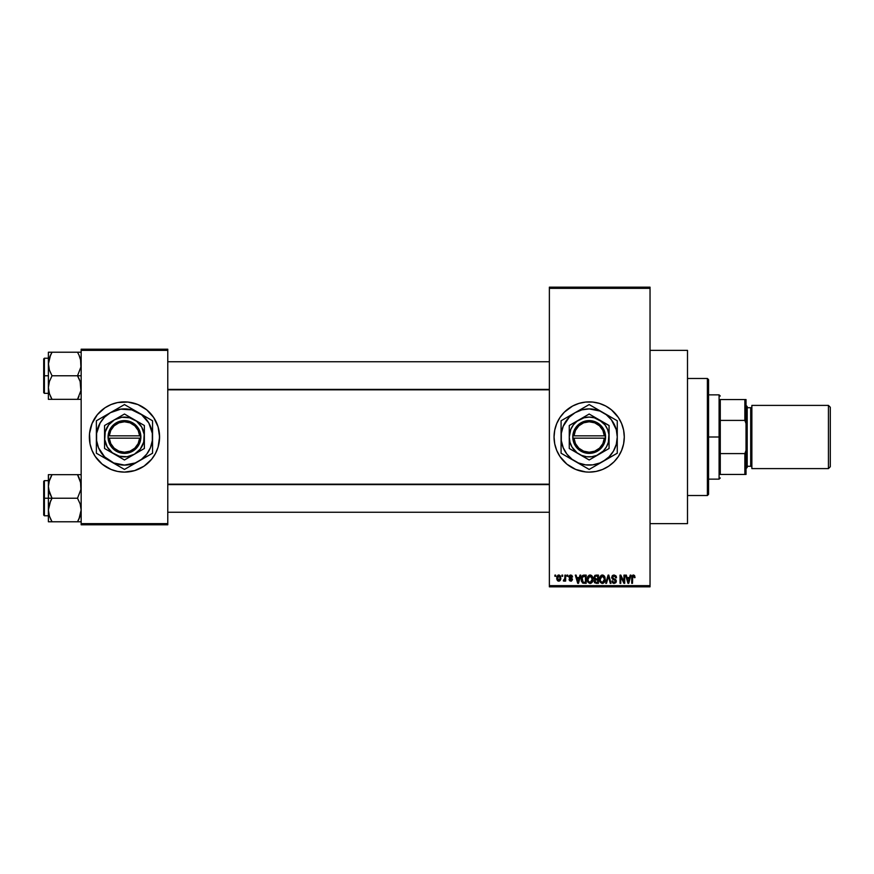 <?xml version="1.0" encoding="UTF-8"?>
<svg xmlns="http://www.w3.org/2000/svg" width="874" height="874" viewBox="0 0 874 874"><rect width="100%" height="100%" fill="white"/><g stroke="black" fill="none" stroke-linecap="round" stroke-linejoin="round"><path stroke-width="1.31" d="M589.131 401.887A35.113 35.113 0 0 0 585.766 402.051L592.616 402.051L599.367 403.395L605.726 406.028L611.45 409.851L618.366 417.488L621.611 423.562L623.61 430.15L624.287 437L623.61 443.85L621.611 450.438L618.366 456.512L613.996 461.833L608.675 466.203L602.612 469.447L596.024 471.447L589.174 472.113A35.113 35.113 0 0 1 554.05 437A35.113 35.113 0 0 1 589.174 401.887A35.113 35.113 0 0 1 624.287 437A35.113 35.113 0 0 1 589.174 472.113L585.733 471.949A35.113 35.113 0 0 0 589.131 472.113M585.689 402.062A35.113 35.113 0 0 0 582.357 402.553M582.281 402.564A35.113 35.113 0 0 0 559.994 417.455M559.95 417.532A35.113 35.113 0 0 0 558.213 420.416M555.569 426.807A35.113 35.113 0 0 0 554.05 436.978L554.728 430.15L556.727 423.562L559.972 417.488L564.342 412.167L572.612 406.028L578.981 403.395L585.733 402.051M585.733 471.949L575.737 469.447L566.887 464.149L559.972 456.512L556.727 450.438L554.728 443.85A35.113 35.113 0 0 0 558.18 453.53M558.213 453.584A35.113 35.113 0 0 0 559.95 456.468M559.994 456.545A35.113 35.113 0 0 0 582.281 471.436M582.357 471.447A35.113 35.113 0 0 0 585.689 471.938M650.038 523.624L687.499 523.624L687.499 350.376L650.038 350.376L687.499 350.376L687.499 523.624L650.038 523.624M89.356 437.033A35.113 35.113 0 0 0 90.022 443.839L89.519 433.559L92.021 423.562L97.32 414.724L104.956 407.797L111.031 404.553L117.619 402.553L127.91 402.051L137.906 404.553L146.745 409.851L153.66 417.488L158.074 426.807L159.581 437L158.074 447.193L155.441 453.551L151.617 459.276L143.981 466.203L134.662 470.605L124.469 472.113A35.113 35.113 0 0 1 89.356 437A35.113 35.113 0 0 1 124.469 401.887A35.113 35.113 0 0 0 117.64 402.553M117.597 402.564A35.113 35.113 0 0 0 114.319 403.384M114.232 403.406A35.113 35.113 0 0 0 90.022 430.139M90.022 430.161A35.113 35.113 0 0 0 89.356 436.967M90.022 443.861A35.113 35.113 0 0 0 114.232 470.594M114.319 470.616A35.113 35.113 0 0 0 117.597 471.436M549.375 288.344L549.375 585.656L650.038 585.656L650.038 288.344L549.375 288.344L549.375 287.175L650.038 287.175L650.038 288.344L650.038 287.175L549.375 287.175L549.375 586.825L650.038 586.825L650.038 288.344L549.375 288.344M561.927 576.294L561.927 575.125L562.67 575.125L562.67 576.294L561.927 576.294L562.67 576.294L562.67 575.125L561.927 575.125L562.67 575.125L562.67 576.294L561.927 576.294L561.927 575.125L561.927 576.294M564.768 580.467L563.315 580.871L564.768 579.429L564.91 575.125L565.653 575.125L565.653 581.079L564.91 581.079L564.91 580.128L564.2 581.155L563.315 580.871L564.659 579.724L564.91 578.217L563.315 580.871L564.025 581.188L564.91 580.128L564.91 581.079L565.653 581.079L565.653 575.125L564.91 575.125L565.653 575.125L565.653 581.079L564.91 581.079M567.04 576.294L567.04 575.125L567.783 575.125L567.783 576.294L567.04 576.294L567.783 576.294L567.783 575.125L567.04 575.125L567.783 575.125L567.783 576.294L567.04 576.294L567.04 575.125L567.04 576.294M568.952 576.938L570.023 575.147L571.836 575.354L572.568 576.927L570.7 575.868L569.706 576.938L571.913 578.238L572.459 579.659L571.443 581.09L569.542 580.729L569.061 579.484L570.755 580.336L571.705 579.473L569.444 578.271L568.952 576.938L571.716 579.615L570.755 580.336L569.061 579.484L570.788 581.188L572.459 579.495L569.695 576.796L570.7 575.868L572.568 576.927L570.755 575.016L568.963 576.753M579.986 575.125L579.342 577.572L579.986 575.125L580.762 575.125L578.501 583.319L577.714 583.319L575.332 575.125L576.119 575.125L576.764 577.572L579.342 577.572L576.764 577.572L576.119 575.125L575.332 575.125L577.714 583.319L578.501 583.319L580.762 575.125L579.986 575.125L580.762 575.125L578.501 583.319L577.714 583.319L575.332 575.125L576.119 575.125M590.125 575.016L591.873 575.78L592.834 577.648L592.233 582.226L589.764 583.395L587.536 581.21L587.645 576.949L590.125 575.016L587.994 576.272L587.252 579.211C587.131 581.483 588.082 582.892 590.125 583.428C592.201 582.871 593.162 581.439 592.998 579.112L592.266 576.305L590.125 575.016L591.075 575.212M602.361 575.016L604.109 575.78L605.07 577.648L604.469 582.226L602.011 583.395L599.772 581.21L599.881 576.949L602.361 575.016L600.23 576.272L599.488 579.211C599.367 581.483 600.318 582.892 602.361 583.428C604.437 582.871 605.398 581.439 605.234 579.112L604.502 576.305L602.361 575.016L603.311 575.212M633.421 575.016L634.59 575.595L633.421 575.016L634.59 575.595L635.037 577.572L634.284 577.681L633.77 576.075L632.7 576.348L632.481 583.319L631.738 583.319L632 575.966L633.421 575.016L631.738 577.758L631.738 583.319L632.481 583.319L632.59 576.589L633.388 575.977L634.284 577.681L635.037 577.572L633.759 575.048M554.728 443.85L554.05 437M630.209 575.125L629.564 577.572L630.209 575.125L630.984 575.125L628.723 583.319L627.936 583.319L625.566 575.125L626.341 575.125L626.986 577.572L629.564 577.572L626.986 577.572L626.341 575.125L625.566 575.125L627.936 583.319L628.723 583.319L630.984 575.125L630.209 575.125L630.984 575.125L628.723 583.319L627.936 583.319L625.566 575.125L626.341 575.125M623.97 575.125L623.97 581.68L623.97 575.125L624.713 575.125L624.713 583.319L623.916 583.319L620.769 576.753L620.769 583.319L620.027 583.319L620.027 575.125L620.824 575.125L623.97 581.68L620.824 575.125L620.027 575.125L620.027 583.319L620.769 583.319L620.769 576.753L623.916 583.319L624.713 583.319L624.713 575.125L623.97 575.125L624.713 575.125L624.713 583.319L623.916 583.319M611.745 577.692L612.357 575.682L614.051 575.016L615.886 575.835L616.52 577.78L615.777 577.889L614.346 576.01L612.576 576.807L612.816 578.282L615.46 579.407L616.279 580.773L615.744 582.783L613.952 583.417L612.521 582.707L611.942 580.981L614.302 582.466L615.362 581.887L615.438 580.5L612.368 579.014L611.734 577.397L612.86 579.342L615.329 580.314L615.558 581.155L614.16 582.466L611.942 580.981L614.182 583.428L616.301 581.177L612.477 577.375L613.985 575.977L616.52 577.78L614.051 575.016L611.734 577.157M608.162 577.375L606.512 583.319L605.737 583.319L608.075 575.125L608.807 575.125L611.013 583.319L610.238 583.319L608.479 576.086L606.512 583.319L605.737 583.319L606.512 583.319L608.479 576.086L610.238 583.319L611.013 583.319L608.807 575.125L608.075 575.125L608.807 575.125L611.013 583.319L610.238 583.319L608.479 576.086M596.123 575.125L593.85 577.528L594.965 575.332L598.428 575.125L598.428 583.319L594.615 582.772L594.08 581.013L594.866 579.538L593.85 577.528L594.866 579.538L594.069 581.254L596.112 583.319L598.428 583.319L598.428 575.125L596.123 575.125L598.428 575.125L598.428 583.319L596.112 583.319M581.756 576.447L584.007 575.125C581.931 575.551 580.991 576.938 581.188 579.265L582.346 575.649L586.192 575.125L586.192 583.319L582.434 582.892L581.188 579.549L582.925 583.166L586.192 583.319L586.192 575.125L584.007 575.125L586.192 575.125L586.192 583.319M556.716 578.162L557.94 575.223L559.305 575.092L560.452 576.086L560.78 579.145L559.775 580.893L557.82 580.904L556.804 579.189L556.716 578.162L558.792 581.188L560.868 578.107L558.792 575.016L556.716 578.162M554.903 576.294L554.903 575.125L555.646 575.125L555.646 576.294L554.903 576.294L555.646 576.294L555.646 575.125L554.903 575.125L555.646 575.125L555.646 576.294L554.903 576.294L554.903 575.125L554.903 576.294M81.162 349.207L167.775 349.207L167.775 350.376L81.162 350.376L81.162 523.624L167.775 523.624L167.775 349.207L81.162 349.207L81.162 350.376L81.162 349.207M124.469 401.887A35.113 35.113 0 0 1 159.581 437A35.113 35.113 0 0 1 124.469 472.113L117.619 471.447L111.031 469.447L102.192 464.149L95.266 456.512L92.021 450.438L90.022 443.85M81.162 524.793L167.775 524.793L167.775 350.376L81.162 350.376L81.162 524.793L81.162 523.624L167.775 523.624L167.775 524.793L81.162 524.793M124.469 472.113A35.113 35.113 0 0 0 131.297 471.447M131.34 471.436A35.113 35.113 0 0 0 134.618 470.616M134.705 470.594A35.113 35.113 0 0 0 158.904 443.861M158.915 443.839A35.113 35.113 0 0 0 159.581 437.033M159.581 436.967A35.113 35.113 0 0 0 158.915 430.161M158.904 430.139A35.113 35.113 0 0 0 134.705 403.406M134.618 403.384A35.113 35.113 0 0 0 131.34 402.564M159.418 440.441L159.418 433.559M158.074 426.807L156.905 423.562M89.519 433.559L89.519 440.441M90.863 447.193L92.021 450.438M549.375 586.825L549.375 585.656L650.038 585.656L650.038 586.825L549.375 586.825M589.218 472.113A35.113 35.113 0 0 0 592.572 471.949M592.648 471.938A35.113 35.113 0 0 0 595.992 471.447M596.057 471.436A35.113 35.113 0 0 0 613.985 461.854M614.018 461.811A35.113 35.113 0 0 0 614.018 412.189M613.985 412.146A35.113 35.113 0 0 0 596.057 402.564M595.992 402.553A35.113 35.113 0 0 0 592.648 402.062M592.572 402.051A35.113 35.113 0 0 0 589.218 401.887M556.727 450.438L557.088 451.29M635.037 577.572L634.273 577.408M634.284 577.681L633.388 575.977L632.481 577.692L632.59 576.589L633.879 576.163M632.481 583.319L631.738 583.319L631.738 577.758M631.858 576.392L632.754 575.147M628.614 580.915L629.313 578.533L628.614 580.915M627.969 581.199L627.237 578.533L629.313 578.533L627.237 578.533L628.078 581.614M620.769 583.319L620.027 583.319L620.027 575.125L620.824 575.125M616.52 577.78L615.722 577.528M615.722 577.517L615.296 576.534M614.356 576.01L613.701 575.988M612.903 576.337L612.51 577.703M616.006 579.997L616.279 580.773M616.301 581.396L616.181 582.029M616.17 582.062L615.744 582.772M613.275 583.253L612.521 582.707M611.953 581.21L612.685 580.871M613.854 582.445L614.433 582.445M614.531 582.434L615.351 581.909M614.16 582.466L615.558 581.155L615.329 580.314L612.729 579.276M615.547 581.341L615.329 580.314L613.657 579.626M615.558 581.155L613.756 579.659M612.576 579.178L611.789 577.987M612.084 576.042L613.078 575.19M616.367 576.753L616.137 576.206M608.075 575.125L605.737 583.319L608.075 575.125M608.621 576.731L608.774 577.375M604.819 576.895L605.059 577.616M605.212 579.844L605.125 580.522M605.114 580.554L604.48 582.215M602.721 583.395L603.366 583.209M600.329 582.313L599.564 580.27M599.498 578.828L599.651 577.692M601.126 575.354L602.044 575.037M602.208 582.455L603.399 582.139M601.028 581.855L602.055 582.445M600.613 581.232L602.35 582.466L600.547 581.09L600.241 579.233L600.547 581.09L600.241 579.233L602.372 575.977L600.951 576.665L600.241 579.233L600.482 577.506M602.23 575.977L603.355 576.283L602.372 575.977L604.491 579.101L604.109 581.286L604.491 579.101L602.492 582.455M604.469 578.577L603.563 576.447M594.069 581.254L594.866 579.538M594.396 579.189L593.938 578.282M594.593 577.517L594.757 576.731L594.691 578.14L596.21 578.959L594.593 577.517L595.336 576.184L594.615 577.834M595.948 582.346L594.823 580.948L595.38 582.237L597.685 582.357L596.385 582.357L594.812 581.123L595.5 579.986L594.954 580.434M596.286 579.91L597.685 579.91L597.685 582.357L597.685 579.91L595.5 579.986L594.833 581.418M595.5 579.986L594.812 581.123L595.336 580.063M597.685 576.086L597.685 578.959L596.21 578.959L597.685 578.959L597.685 576.086L595.336 576.184L597.685 576.086M592.583 576.895L592.823 577.616M592.976 579.844L592.244 582.215M591.108 583.22L590.485 583.395M587.863 581.953L587.328 580.27M588.89 575.354L589.808 575.037M589.972 582.455L591.163 582.139M588.781 581.855L589.819 582.445M588.377 581.232L590.114 582.466L588.311 581.09L587.994 579.233L588.311 581.09L587.994 579.233L590.136 575.977L588.41 577.124L587.994 579.233L588.246 577.506M589.994 575.977L591.119 576.283L590.136 575.977L592.255 579.101L591.873 581.286L592.255 579.101L590.256 582.455M592.233 578.577L591.327 576.447M592.026 577.517L591.512 576.632M581.505 581.472L581.341 580.882M581.374 581.024L581.199 579.823M581.21 578.621L581.297 577.856M581.505 577.059L581.734 576.501M583.657 575.136L582.958 575.289M581.723 576.501L581.439 577.255M582.018 580.423L582.368 581.483M582.707 576.501L582.226 577.277L585.449 576.086L585.449 582.357L583.067 582.193L582.128 577.616M583.668 576.108L582.838 576.392M582.27 581.286L583.067 582.193L585.449 582.357L585.449 576.086L583.952 576.086M582.466 581.647L584.127 582.357M582.499 576.742L581.942 579.691M578.391 580.915L579.091 578.533L578.391 580.915M577.856 581.614L577.015 578.533L578.118 582.073M577.015 578.533L579.091 578.533L577.015 578.533M572.568 576.927L571.727 576.589M570.919 575.89L571.825 577.037L570.504 575.879M569.717 576.6L569.892 577.332L570.7 575.868L569.695 576.796L570.427 577.594M569.837 577.277L570.624 577.659M569.061 579.484L570.755 580.336L571.716 579.615L570.624 578.774L571.53 579.167M570.525 580.314L569.804 579.375L570.755 580.336L571.476 579.112M570.755 580.336L571.716 579.615L570.93 580.325M570.307 578.664L569.662 578.402L570.307 578.664M568.974 576.578L569.422 575.573M564.91 580.128L564.025 581.188L563.315 580.871L564.025 581.188L564.91 580.128L564.025 581.188M563.522 580.019L564.768 579.429L564.91 575.125M564.058 580.128L564.768 579.429L564.058 580.128M560.463 580.128L558.923 581.188M558.016 581.013L557.273 580.369M556.793 577.113L557.109 576.108M557.962 575.212L558.519 575.037M558.115 576.119L557.831 579.768M557.699 579.528L558.814 580.336L560.114 578.107L558.814 580.336L560.005 579.178L559.873 576.676L558.595 575.879L560.103 577.747M558.628 580.325L557.459 578.107L558.956 575.879M628.166 581.953L628.515 581.297M596.101 576.086L595.522 576.13M595.03 578.654L595.587 578.905M582.226 577.277L581.953 578.774M557.47 577.747L557.47 578.468M559.688 576.37L559.131 575.933M707.394 378.475L708.563 379.644L708.563 494.356L707.394 495.525L687.499 495.525L707.394 495.525L707.394 378.475L687.499 378.475L707.394 378.475L707.394 495.525L708.563 494.356L708.563 379.644L707.394 378.475M48.649 489.538L48.387 498.224L52.025 498.224L49.403 492.521L48.387 486.436L49.392 480.394L52.025 474.658L77.513 474.658L80.889 483.344L80.9 489.484L77.513 498.224L52.025 498.224L48.649 489.538M48.387 480.656L44.399 480.656L44.399 515.78L43.7 515.07L43.7 481.366L43.7 498.224L44.399 498.224L44.399 480.656L44.399 498.224L48.387 498.224L48.387 510.001L49.392 503.948L52.025 498.224L77.513 498.224L80.135 503.916L81.162 510.001L80.146 516.042L77.513 521.778L52.025 521.778L49.403 516.086L48.387 510.001L48.387 521.778L80.146 521.778M48.529 512.262L48.387 521.778L49.403 521.778L48.387 521.778M50.452 518.741L52.025 521.778L50.561 521.778L52.025 521.778L49.403 516.086M79.075 518.763L77.513 521.778L78.977 521.778L77.513 521.778L80.135 516.086L78.977 518.97L81.162 510.001L80.135 503.916L77.513 498.224L80.9 489.484L80.55 481.782M80.878 513.158L80.528 514.742M81.009 484.174L80.9 483.388M78.19 475.871L77.513 474.658L81.162 474.658L77.513 474.658L80.146 480.394M79.075 477.674L77.513 474.658L52.025 474.658L49.403 480.372L52.025 474.658L48.387 474.658L48.387 498.224L44.399 498.224L44.399 515.78L44.399 498.224L43.7 498.224L43.7 481.366L44.399 480.656M49.01 481.683L52.025 474.658L48.649 474.658L52.025 474.658L50.637 477.302M43.7 498.224L43.7 515.07L43.7 498.224M50.561 518.97L52.025 521.778L48.649 521.778M50.561 501.031L52.025 498.224L48.387 498.224L48.387 510.001L50.561 501.031M48.649 474.658L49.403 474.658L48.387 474.658L48.649 483.344M549.375 484.622L167.775 484.622L549.375 484.622M167.775 389.378L549.375 389.378L167.775 389.378M720.274 399.538L720.274 420.405L720.274 399.538L744.856 399.538L720.274 399.538M720.274 437L720.274 420.405L720.274 453.595L720.274 437L719.094 437L720.274 437M708.563 394.862L719.094 394.862L719.094 437L719.094 394.862L720.274 396.031M708.563 437L719.094 437L708.563 437M720.274 474.462L720.274 453.595L720.274 474.462L746.025 474.462L746.025 450.449L744.856 453.595L720.274 453.595L744.856 453.595L744.856 474.462L744.856 453.595L746.025 450.449L746.025 474.462L720.274 474.462M708.563 479.138L719.094 479.138L719.094 437L719.094 479.138L720.274 477.969M746.025 399.538L744.856 399.538L744.856 420.405L746.025 423.551L746.025 450.449L746.025 399.538L746.025 423.551L744.856 420.405L744.856 399.538L746.025 399.538M720.274 420.405L744.856 420.405L720.274 420.405M828.432 468.606L830.3 466.727L830.3 407.273L828.432 405.394L828.432 468.606L828.432 405.394L751.869 405.394L751.869 468.606L828.432 468.606L751.869 468.606L751.869 405.394L828.432 405.394L830.3 407.273L830.3 466.727L828.432 468.606M746.025 468.606L747.194 467.437L747.194 406.563L746.025 405.394L747.194 406.563L747.194 467.437L746.025 468.606M750.7 466.268A1.169 1.169 0 0 1 751.869 467.437A1.169 1.169 0 0 0 750.7 466.268L750.7 407.732L747.194 407.732L750.7 407.732A1.169 1.169 0 0 0 751.869 406.563A1.169 1.169 0 0 1 750.7 407.732L750.7 466.268L747.194 466.268L750.7 466.268M80.889 384.462L80.9 390.612L77.513 399.342L80.9 390.612L80.135 381.479L80.889 384.462M78.977 378.584L80.135 381.479L77.513 375.776L52.025 375.776L49.403 370.084L48.387 363.999L50.561 355.03L49.403 357.914L52.025 352.222L50.561 355.03L52.025 352.222L48.387 352.222L48.387 375.776L44.399 375.776L44.399 393.344L44.399 375.776L43.7 375.776L43.7 392.634L43.7 358.93L44.399 358.22L44.399 393.344L43.7 392.634L43.7 375.776L48.387 375.776L48.387 387.564L49.392 381.512L52.025 375.776L77.513 375.776L78.977 378.584M81.162 375.776L77.513 375.776L81.162 375.776M48.529 389.826L48.649 390.612M48.988 392.218L48.387 387.564L48.387 399.342L52.025 399.342L49.403 393.65L48.387 387.564L49.392 381.512L52.025 375.776L49.403 370.084L48.387 363.366M51.348 398.129L52.025 399.342L77.513 399.342L52.025 399.342L49.392 393.606M80.528 392.317L80.878 390.722M81.009 361.738L80.9 360.951M80.55 359.334L80.9 367.047L77.513 375.776L80.9 367.047L80.889 360.907L78.977 355.03L80.135 357.914M79.086 355.259L77.513 352.222L52.025 352.222L77.513 352.222L78.977 355.03L77.513 352.222L78.977 352.222L77.513 352.222L78.977 355.03M49.403 352.222L52.025 352.222L50.561 355.03L52.025 352.222L48.387 352.222L48.387 363.999L49.01 359.258M81.162 352.222L77.513 352.222L81.162 352.222M81.162 399.342L80.135 399.342L81.162 399.342M78.9 396.698L77.513 399.342L78.977 399.342L77.513 399.342L78.977 396.534L77.513 399.342L80.889 399.342M44.399 375.776L44.399 358.22L44.399 375.776M43.7 375.776L43.7 358.93L43.7 375.776M48.387 363.999L48.387 399.342L49.403 399.342L48.387 399.342M48.529 361.738L49.031 359.17M50.463 355.237L49.403 357.914M48.649 399.342L52.025 399.342L50.561 399.342L52.025 399.342L50.463 396.326M80.528 481.683L80.878 483.278M80.135 516.086L80.506 514.83M49.031 481.607L49.392 480.394M48.529 484.174L48.649 483.388M81.009 512.262L80.9 513.049M80.146 474.658L80.889 474.658L80.146 474.658M80.528 359.236L80.878 360.842M49.01 392.317L48.649 390.656M80.506 392.393L80.146 393.606M81.009 389.826L80.9 390.612M604.338 438.169L574 438.169L575.474 443.621L578.828 448.165L583.614 451.17L589.174 452.219L594.724 451.17L599.509 448.165L602.863 443.621L604.338 438.169A15.219 15.219 0 0 1 589.174 452.219A15.219 15.219 0 0 1 574 438.169L572.82 438.169A16.387 16.387 0 0 0 589.174 453.387A16.387 16.387 0 0 0 605.518 438.169L604.338 438.169L605.518 438.169L605.016 441.195L602.372 446.701L600.34 448.996L595.172 452.251L592.222 453.103L586.115 453.103L583.166 452.251L577.998 448.996L575.966 446.701L573.333 441.195L572.787 435.831L574.393 429.932L577.998 425.004L580.434 423.136L586.115 420.897L589.174 420.613L595.172 421.749L600.34 425.004L603.956 429.932L605.562 438.169L574 438.169M599.116 419.771L589.174 414.025L609.069 425.507L589.174 414.025L569.269 425.507L589.174 414.025L569.269 425.507L569.269 448.493L569.269 425.507L569.269 448.493L589.174 459.975L569.269 448.493L589.174 459.975L609.069 448.493L589.174 459.975L609.069 448.493L609.069 437A19.894 19.894 0 0 1 579.222 454.229A19.894 19.894 0 0 1 579.222 419.771A19.894 19.894 0 0 1 609.069 437L609.069 425.507L594.32 417.783L589.174 417.106L584.018 417.783L577.059 421.213L573.388 424.884L570.788 429.385L569.269 437L569.946 442.146L571.935 446.953L577.059 452.787L581.56 455.387L586.574 456.731L591.764 456.731L596.789 455.387L603.246 451.071L606.403 446.953L608.391 442.146L608.894 434.4L607.55 429.385L604.961 424.884L599.116 419.771M617.263 443.719L617.263 437A28.088 28.088 0 0 1 603.213 461.33L609.036 456.862L613.493 451.05L616.301 444.276L617.263 437L616.301 429.724L611.461 419.902L606.272 414.713L599.925 411.042L589.174 408.912L581.898 409.862L575.125 412.67L569.302 417.138L563.217 426.25L561.316 433.329L561.316 440.671L563.217 447.75L566.887 454.098L572.066 459.287L578.424 462.958L585.504 464.848L592.834 464.848L599.925 462.958L617.263 453.224L610.456 457.146L617.263 453.224L617.263 420.776L613.919 418.854L617.263 420.776L617.263 428.664L617.263 420.776L589.174 404.564L595.981 408.497L589.174 404.564L582.368 408.486L561.075 420.776L567.881 416.854L561.075 420.776L561.075 453.224L561.075 445.336L561.075 453.224L589.174 469.436L582.379 465.514L589.174 469.436L610.434 457.168M603.213 461.33L592.517 467.503L603.213 461.33A28.088 28.088 0 0 1 561.075 437A28.088 28.088 0 0 1 603.213 412.67L589.174 404.564M575.125 412.67L563.162 419.575M561.075 430.281L561.075 443.741M575.125 461.33L587.088 468.235M567.914 457.168L569.367 458.009M603.213 412.67A28.088 28.088 0 0 1 617.263 437L617.263 430.259M617.263 445.347L617.263 449.356M608.97 458.009L606.917 459.189M615.176 454.425L610.478 457.135M597.466 464.651L595.981 465.503M578.817 463.46L580.871 464.651M561.075 441.217L561.075 437M561.075 450.82L561.075 449.367M569.367 415.991L571.454 414.789M561.075 428.653L561.075 424.644M597.466 409.349L599.553 410.551M582.335 408.508L580.882 409.349M617.263 432.772L617.263 437M617.263 423.18L617.263 424.633M610.434 416.832L608.97 415.991M566.887 419.891L564.844 422.95M611.45 454.109L613.493 451.05M574 435.831L604.338 435.831L602.863 430.379L599.509 425.835L594.724 422.83L589.174 421.781L583.614 422.83L578.828 425.835L575.474 430.379L574 435.831A15.219 15.219 0 0 1 589.174 421.781A15.219 15.219 0 0 1 604.338 435.831L605.518 435.831A16.387 16.387 0 0 0 589.174 420.613A16.387 16.387 0 0 0 572.82 435.831L574 435.831L572.82 435.831L572.787 438.169L572.787 435.831L604.338 435.831M605.562 438.169L605.562 435.831L605.518 438.169M139.643 438.169L109.294 438.169L110.769 443.621L114.133 448.165L118.919 451.17L124.469 452.219L130.018 451.17L134.804 448.165L138.168 443.621L139.643 438.169A15.219 15.219 0 0 1 124.469 452.219A15.219 15.219 0 0 1 109.294 438.169L108.125 438.169A16.387 16.387 0 0 0 124.469 453.387A16.387 16.387 0 0 0 140.812 438.169L139.643 438.169L140.812 438.169L140.31 441.195L137.677 446.701L135.634 448.996L130.466 452.251L127.517 453.103L121.41 453.103L115.729 450.864L113.303 448.996L111.26 446.701L108.627 441.195L108.081 435.831L109.687 429.932L111.26 427.299L115.729 423.136L121.41 420.897L124.469 420.613L130.466 421.749L135.634 425.004L139.25 429.932L140.856 438.169L109.294 438.169M124.458 459.975L114.516 454.229A19.894 19.894 0 0 1 114.516 419.771A19.894 19.894 0 0 1 134.421 419.771L124.469 414.025L144.363 425.507L124.469 414.025L104.563 425.507L124.469 414.025L104.563 425.507L104.563 448.493L104.563 425.507L104.563 448.493L124.469 459.975L144.363 448.493L124.469 459.975L144.363 448.493L144.363 437A19.894 19.894 0 0 1 114.516 454.229L124.469 459.975M152.557 443.719L152.557 437A28.088 28.088 0 0 1 138.518 461.33L127.823 467.503L141.566 459.287L146.756 454.098L150.426 447.75L152.316 440.671L152.316 433.329L148.798 422.95L141.566 414.713L131.734 409.862L120.798 409.152L110.419 412.67L104.607 417.138L100.139 422.95L96.61 433.329L96.61 440.671L98.511 447.75L104.607 456.862L113.718 462.958L124.469 465.088L135.219 462.958L150.47 454.425M138.518 461.33A28.088 28.088 0 0 1 96.369 437A28.088 28.088 0 0 1 138.518 412.67L124.469 404.564L131.275 408.497L124.469 404.564L96.369 420.776L103.165 416.865L96.369 420.776L96.369 453.224L96.369 445.336L96.369 453.224L117.629 465.492L124.469 469.436L117.662 465.503L124.469 469.436L152.557 453.224L152.557 420.776L152.557 428.664L152.557 420.776L124.469 404.564M110.419 412.67L98.456 419.575M117.629 408.508L116.176 409.349M96.369 430.281L96.369 443.741M110.419 461.33L122.382 468.235M106.759 459.211L103.208 457.168L106.726 459.2M138.518 412.67A28.088 28.088 0 0 1 152.557 437L152.557 430.259M152.557 445.347L152.557 449.356M144.265 458.009L142.178 459.211M132.761 464.651L131.275 465.503M114.112 463.46L116.176 464.651M103.208 457.168L104.662 458.009M96.369 441.217L96.369 437M96.369 450.82L96.369 449.367M104.662 415.991L106.759 414.789M96.369 428.653L96.369 424.644M132.761 409.349L134.847 410.551M152.557 432.772L152.557 437M152.557 423.18L152.557 424.633M145.729 416.832L144.265 415.991M102.182 419.891L100.139 422.95M146.745 454.109L148.798 451.05M144.363 428.249L144.363 425.507L134.421 419.771A19.894 19.894 0 0 1 144.363 437L144.363 428.249M134.421 454.229L140.255 449.116L143.686 442.146L144.199 434.4L141.697 427.047L136.584 421.213L129.614 417.783L121.868 417.269L114.516 419.771L108.682 424.884L105.241 431.854L104.738 439.6L107.229 446.953L112.353 452.787L119.312 456.217L127.069 456.731L134.421 454.229M109.294 435.831L139.643 435.831L138.168 430.379L134.804 425.835L130.018 422.83L124.469 421.781L118.919 422.83L114.133 425.835L110.769 430.379L109.294 435.831A15.219 15.219 0 0 1 124.469 421.781A15.219 15.219 0 0 1 139.643 435.831L140.812 435.831A16.387 16.387 0 0 0 124.469 420.613A16.387 16.387 0 0 0 108.125 435.831L109.294 435.831L108.125 435.831L108.081 438.169L108.081 435.831L139.643 435.831M140.856 438.169L140.856 435.831L140.812 438.169M48.387 515.78L44.399 515.78M167.775 512.262L549.375 512.262M167.775 484.174L549.375 484.174M549.375 361.738L167.775 361.738M549.375 389.826L167.775 389.826M48.387 393.344L44.399 393.344M48.387 358.22L44.399 358.22"/></g></svg>
